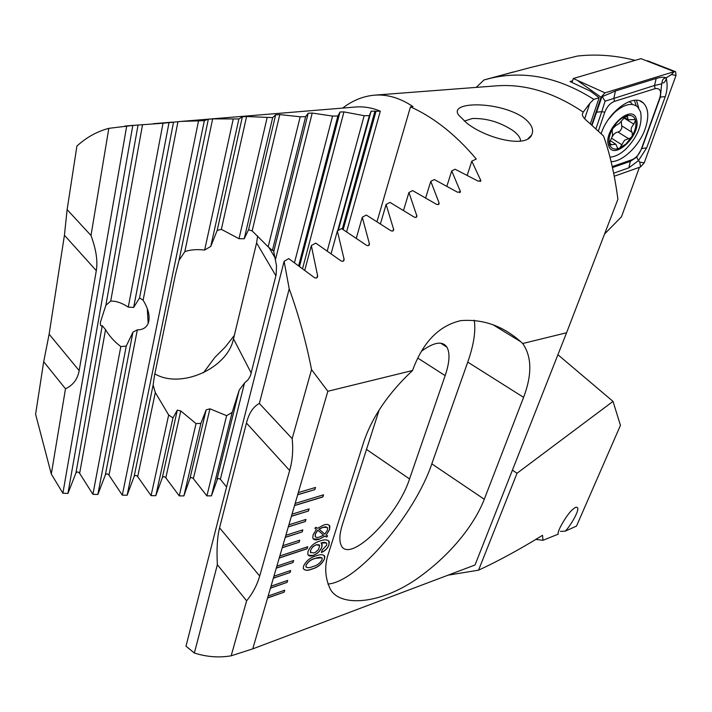 <?xml version="1.0" encoding="UTF-8"?>
<svg xmlns="http://www.w3.org/2000/svg" width="712" height="712" viewBox="0 0 712 712"><rect width="100%" height="100%" fill="white"/><g stroke="black" fill="none" stroke-linecap="round" stroke-linejoin="round"><path stroke-width="1.07" d="M128.285 307.112L133.651 307.459L139.552 297.945L143.112 300.224C147.945 308.1 149.849 315.06 148.826 321.112L148.167 323.382C146.254 327.743 142.64 329.896 137.336 329.843L132.948 332.148L126.255 346.077L120.826 346.566C114.596 341.911 109.506 336.278 105.554 329.674L102.234 325.651C100.561 326.461 100.027 325.064 100.641 321.468L105.865 305.323L110.707 301.123C115.976 300.882 121.832 302.876 128.285 307.112L163.021 123.229L181.062 121.414L204.344 120.675L208.34 119.207L212.648 118.886L238.894 118.949L242.374 116.795L246.583 116.528L272.66 117.605L275.66 114.81L279.78 114.596L300.206 116.768L305.644 116.626L308.198 113.226L312.23 113.057L332.557 116.074L337.871 115.985L340.016 112.015L343.949 111.891L364.161 115.7L369.359 115.664L371.112 111.152L376.025 111.25L343.184 229.602M448.07 575.171L478.562 570.17C498.551 560.931 519.876 549.317 542.526 535.317L542.998 540.292L558.27 534.142C556.428 531.855 568.301 512.062 573.409 508.911C575.403 507.113 576.818 506.793 577.663 507.941C579.274 511.483 568.879 528.073 565.168 531.188L576.515 526.07L620.455 425.349L613.014 401.39L557.914 354.718M542.998 540.292L535.816 539.402M565.168 531.188L560.397 531.348M512.4 470.187L517.046 473.249L613.014 401.39M517.046 473.249L478.562 570.17M234.328 335.441L225.223 347.064L214.757 357.531L203.481 372.759M257.646 235.948L256.596 242.899L233.509 338.832C227.644 368.3 180.91 389.384 154.842 373.862M226.576 486.999L220.159 479.025L217.685 478.419L211.428 495.863L206.88 495.881L193.361 478.687C191.991 477.289 190.843 477.254 189.935 478.598L183.892 495.899L179.255 495.881L165.807 477.832C164.445 476.364 163.279 476.319 162.318 477.699L155.803 495.694L151.069 495.632L137.692 476.675C136.339 475.127 135.147 475.073 134.123 476.506L127.128 495.232L122.295 495.125L108.981 475.189C107.637 473.56 106.417 473.498 105.34 474.984L97.856 494.484L126.255 346.077M122.295 495.125L198.506 121.004M133.651 307.459L168.984 122.829M97.856 494.484L92.916 494.324L120.826 346.566M92.916 494.324L79.646 473.347C78.311 471.629 77.065 471.549 75.917 473.088L67.934 493.425L132.824 125.428L163.021 123.229M67.934 493.425L62.887 493.22L51.3 474.041L35.6 414.233L43.69 361.714L65.486 388.788C73.078 385.237 77.635 379.176 79.166 370.605L96.307 270.622C97.909 261.171 96.138 249.458 90.994 235.485L108.82 128.347L132.824 125.428M51.3 474.041L65.486 388.788M181.062 121.414L355.617 107.014C363.788 106.346 372.02 107.726 380.306 111.17L376.025 111.25M90.994 235.485L67.124 209.613L76.905 146.067C86.446 137.363 97.081 131.453 108.82 128.347M346.611 231.809L380.306 111.17M154.442 375.785L175.339 275.055L179.041 260.245L184.826 251.656C190.202 249.707 196.806 249.173 204.647 250.063L210.779 246.405L217.169 230.439L221.361 229.353L239.001 238.707L244.225 238.76L248.577 229.736L252.164 230.919L268.184 246.833L272.402 250.446L273.524 250.428L276.532 265.887L276.131 274.805L250.419 375.776L248.257 379.532L244.501 383.038L239.223 390.051L232.157 412.399L226.621 415.666L209.942 408.813L206.124 409.907L200.909 423.373L196.04 423.596L180.768 410.94L177.306 410.121L172.945 417.935L168.664 414.98L155.314 392.535L153.125 385.041L154.442 375.785M294.483 262.692L332.557 116.074M211.428 495.863L232.157 412.399M272.402 250.446L305.644 116.626M206.88 495.881L226.621 415.666M268.184 246.833L300.206 116.768M183.892 495.899L200.909 423.373M244.225 238.76L272.66 117.605M179.255 495.881L196.04 423.596M239.001 238.707L267.089 117.809M155.803 495.694L172.945 417.935M210.779 246.405L238.894 118.949M151.069 495.632L168.664 414.98M204.647 250.063L233.198 119.207M127.128 495.232L204.344 120.675M337.684 230.759L369.359 115.664M327.244 250.935L364.161 115.7M298.657 265.709L337.871 115.985M62.887 493.22L126.727 125.908M67.124 209.613L64.427 235.263L49.128 334.195L43.69 361.714M611.119 161.66C622.858 161.704 639.349 145.755 645.188 128.819C649.122 117.124 648.552 108.562 643.47 103.115C634 92.809 608.404 111.028 601.168 133.607M612.258 166.59L631.998 159.719C636.021 157.993 639.091 154.557 641.192 149.431L659.766 97.927C661.662 91.011 660.104 87.923 655.084 88.662L614.483 101.362C610.184 103.08 606.944 106.693 604.782 112.202L598.4 130.937M614.251 176.229L640.586 166.911L644.226 162.843L676.026 75.41L675.59 71.698L674.228 71.627L604.977 92.854L601.053 97.241L591.725 124.903M592.072 125.205L602.254 95.835L604.977 92.854L573.293 78.516L640.942 58.651L674.228 71.627L671.389 74.555L676.026 75.41M573.293 78.516L572.056 82.334M612.48 167.578L630.351 161.348L636.715 157.094L641.823 148.505L660.371 97.081L661.679 83.874L654.524 85.484L605.093 101.184L602.254 96.636L615.444 90.976L656.188 78.462C660.727 77.136 663.949 76.905 665.853 77.768C663.344 78.4 662.071 80.047 662.053 82.708C663.753 83.438 665.168 82.085 666.29 78.658L666.708 77.501L671.389 74.555M666.29 78.658C667.66 84.523 667.313 90.513 665.248 96.627L646.656 147.882L638.459 160.618L639.714 162.096L644.226 162.843M636.715 157.094L638.459 160.618L628.829 167.854L613.655 173.194M666.708 77.501L665.853 77.768M605.093 101.184L601.756 111.677L604.782 112.202M662.053 82.708L661.679 83.874M635.122 60.36C615.426 55.349 596.202 53.916 577.432 56.052L530.271 67.578L486.376 79.281M520.561 141.127L520.525 140.335C520.098 137.247 517.544 133.972 512.862 130.51C499.931 122.09 486.394 118.094 472.252 118.521L464.304 121.111M523.347 117.542C531.49 123.781 534.249 129.629 531.624 135.075C526.106 148.39 485.993 138.493 466.814 123.105L458.911 115.371C447.367 101.335 498.667 100.668 523.347 117.542M412.533 370.516C422.812 342.25 438.921 325.624 460.842 320.623C483.012 318.878 502.957 325.909 520.677 341.698L522.706 343.513C531.873 356.65 532.176 374.592 523.596 397.349L484.276 499.263C477.716 516.77 458.483 548.507 420.107 576.524C380.991 605.218 338.271 607.63 329.718 587.898C324.636 576.248 324.414 564.189 329.042 551.711L363.681 442.161C372.082 417.063 388.369 393.175 412.533 370.516L327.84 391.271L311.545 369.626C306.071 341.751 298.622 314.82 289.214 288.805L284.106 261.313L288.725 258.616L314.179 277.449C316.235 278.606 317.392 278.116 317.65 275.98L311.331 245.595L315.745 243.086L340.79 260.726C342.766 261.811 343.878 261.375 344.127 259.435L337.363 230.937L341.591 228.588L366.253 245.115C368.14 246.13 369.208 245.756 369.457 243.993L362.274 217.24L366.315 215.051L390.612 230.546C392.428 231.489 393.46 231.16 393.692 229.558L386.109 204.451L389.98 202.404L413.93 216.92C415.683 217.81 416.671 217.516 416.903 216.056L408.928 192.498L412.631 190.594L436.554 204.353L438.476 204.549L438.993 202.653L430.787 181.338L434.338 179.549L457.647 192.285L460.415 191.626L451.728 170.907L455.128 169.242L478.144 181.151L480.822 180.572L471.798 161.17L476.284 159.034C465.221 145.889 453.669 134.737 441.627 125.579C431.339 117.774 420.952 111.526 410.468 106.844L413.013 106.622C400.188 98.016 387.364 94.189 374.53 95.159L496.086 85.876C524.602 83.633 553.447 92.249 582.63 111.713L583.217 112.122L589.821 103.347L593.808 99.342L599.148 97.695L590.382 123.755M476.194 87.398L484.018 79.94L491.12 78.115C524.993 70.363 559.223 77.439 593.808 99.342M374.53 95.159C363.165 96.182 352.538 100.49 342.659 108.082M276.274 568.176L293.05 562.516L293.656 560.504L276.861 566.156L273.346 578.224L290.069 572.501L290.656 570.508L273.924 576.222M273.346 578.224L270.444 588.165L287.105 582.38L287.692 580.413L271.023 586.181M270.444 588.165L267.578 598L284.177 592.153L284.764 590.212L268.148 596.042M267.578 598L252.751 648.872L231.169 655.805C219.1 657.888 206.827 656.962 194.367 653.029L185.992 646.184L284.106 261.313M522.706 343.513L566.574 332.762L475.02 564.999L252.751 648.872M327.84 391.271L297.669 494.778L314.873 489.625L315.523 487.453L298.301 492.597M297.669 494.778L294.51 505.6L322.901 496.94L323.551 494.804L295.142 503.446M294.51 505.6L291.386 516.316L308.474 511.002L309.106 508.884L292.009 514.18M291.386 516.316L288.298 526.907L305.323 521.522L305.955 519.431L288.912 524.797M288.298 526.907L285.245 537.391L302.208 531.935L302.831 529.861L285.85 535.299M285.245 537.391L282.219 547.759L299.129 542.232L299.743 540.186L282.824 545.695M282.219 547.759L279.229 558.021L307.13 548.756L307.744 546.736L279.825 555.974M279.229 558.021L276.861 566.156M319.919 541.067C324.565 539.233 327.689 539.473 329.291 541.805L329.051 544.582C327.867 548.178 325.313 550.83 321.397 552.53L322.189 549.984L326.603 545.339L326.763 543.559C325.749 542.179 323.844 542.001 321.041 543.007L322.118 544.369L321.904 546.949C320.391 551.008 317.436 553.874 313.066 555.565C310.192 556.535 308.43 556.081 307.789 554.203L308.056 551.337C310.343 546.131 314.295 542.704 319.919 541.067M316.404 529.39L314.9 528.331L315.79 527.254L317.623 528.268L323.56 525.1C326.87 523.916 328.971 524.326 329.861 526.31L329.549 529.612L326.176 535.086L327.671 535.967L326.577 537.088L325.01 536.154L319.19 539.207C315.834 540.435 313.698 540.034 312.799 538.014L313.093 534.846L316.404 529.39L314.918 528.313M312.052 569.048C307.744 570.855 304.834 570.695 303.33 568.585L303.561 566.067C306.187 560.825 310.379 557.434 316.128 555.903C320.409 554.15 323.293 554.31 324.779 556.375L324.53 558.911C321.913 564.109 317.757 567.491 312.052 569.048L311.972 568.959C307.664 570.766 304.754 570.606 303.25 568.496M583.217 112.122L582.274 114.41C582.505 116.368 584.205 118.646 587.364 121.236L603.518 135.939C609.873 153.498 614.67 174.618 617.909 199.298L566.574 332.762M604.639 233.937L621.487 216.777L639.421 167.32M311.545 369.626L292.16 438.663L259.355 403.455C253.285 406.605 248.977 413.129 246.45 423.044L219.563 527.814C217.285 536.759 216.555 549.068 217.356 564.732L194.367 653.029M289.214 288.805L259.355 403.455M410.468 106.844L377.013 221.663M471.798 161.17L467.206 175.321M327.885 584.027C357.371 582.354 414.945 514.206 431.81 463.85L467.748 362.105C473.765 344.982 475.928 331 474.228 320.16M379.229 409.809L342.472 524.343C339.588 533.599 339.108 540.435 341.012 544.876C348.631 565.07 397.768 516.431 409.542 478.936L445.16 375.625C449.592 362.515 450.171 353.018 446.905 347.136C442.481 340.745 434.062 342.063 421.655 351.096M430.787 181.338L425.66 197.9M408.928 192.498L403.526 210.414M386.109 204.451L380.422 223.835M362.274 217.24L356.303 238.226M451.728 170.907L446.869 186.224M337.363 230.937L331.116 253.668M311.331 245.595L304.789 270.248M217.356 564.732L246.619 600.803L231.169 655.805M246.619 600.803C252.751 593.292 257.103 585.033 259.684 576.044L289.659 470.507C292.507 460.486 293.344 449.868 292.16 438.663M599.148 97.695L590.337 91.109L570.036 81.542L572.555 80.803M329.309 525.278L329.549 529.612M329.469 529.532L326.176 535.086M327.565 535.905L326.577 537.088M326.497 536.999L325.01 536.154M324.939 536.074L319.19 539.207M319.11 539.118L313.271 538.966M327.217 527.396L322.758 527.37L318.985 529.141L324.841 534.125L327.36 530.235L327.582 528.055C326.835 526.729 325.259 526.524 322.839 527.458L319.065 529.23M315.265 534.036L315.14 536.252C315.834 537.604 317.374 537.836 319.741 536.928L323.622 535.13L317.748 530.12L315.265 534.036L315.443 536.857M323.622 535.13L317.828 530.209L315.345 534.125M328.748 540.817L329.051 544.582M328.971 544.493C327.814 548.035 325.304 550.67 321.441 552.396M326.416 542.944L321.041 543.007M321.602 543.425L321.904 546.949M321.824 546.861C320.311 550.919 317.365 553.794 312.986 555.476L313.066 555.565M312.986 555.476L308.269 555.182M319.341 544.894L316.306 544.68L312.657 546.914L310.512 550.376L310.699 552.761M310.592 550.465L310.432 552.201L313.867 553.002L315.389 552.343L318.549 549.477L319.679 545.534L316.386 544.769L314.793 545.463L312.292 547.483L310.512 550.376M324.298 555.485L324.53 558.911M324.458 558.831C321.833 564.029 317.677 567.402 311.972 568.959M321.922 557.754L315.265 558.359C311.215 559.249 308.127 561.51 305.991 565.141L306.133 567.179M322.064 559.774L322.207 558.253C320.836 556.989 318.549 557.051 315.336 558.448C311.295 559.338 308.207 561.599 306.062 565.23L305.929 566.716C307.29 568.025 309.587 567.962 312.826 566.538C316.858 565.631 319.937 563.379 322.064 559.774M279.264 557.888L307.05 548.667L307.628 546.78M294.546 505.476L322.821 496.851L323.435 494.84M297.705 494.653L314.873 489.625M314.793 489.536L315.407 487.489M282.263 547.635L299.129 542.232M299.049 542.144L299.618 540.221M285.281 537.257L302.208 531.935M302.128 531.846L302.716 529.897M288.333 526.782L305.323 521.522M305.243 521.433L305.831 519.466M291.422 516.182L308.474 511.002M308.394 510.913L308.99 508.92M267.614 597.875L284.177 592.153M284.106 592.064L284.649 590.248M270.48 588.032L287.105 582.38M287.034 582.291L287.586 580.449M273.381 578.091L290.069 572.501M289.989 572.412L290.549 570.552M276.309 568.043L293.05 562.516M292.979 562.427L293.54 560.549M632.309 135.876C635.549 129.86 636.599 124.627 635.478 120.177L635.086 119.545L628.082 119.758L627.334 116.207L625.857 116.074L619.2 123.55L615.809 125.597L612.525 128.828C609.401 134.737 608.368 139.855 609.419 144.18L609.694 144.999C611.314 148.692 614.349 149.876 618.781 148.541L626.151 143.851L632.309 135.876L632.149 132.343C630.405 130.029 630.974 127.297 633.867 124.137L635.478 120.177C633.983 115.896 630.779 114.525 625.857 116.074C620.971 118.005 616.69 121.983 613.005 127.982M619.707 148.203L624.513 140.273L630.859 137.781L631.838 136.704M621.273 121.218L621.852 128.169L620.099 131.017L618.007 132.049C615.729 132.281 613.717 133.945 611.991 137.042M609.988 157.13C615.124 156.818 620.472 154.077 626.044 148.915C637.792 136.526 642.651 124.208 640.631 111.971L637.641 106.853C631.775 102.314 624.077 104.192 614.536 112.496L608.44 119.411M636.439 119.278C632.327 102.216 602.557 130.118 608.573 145.488C613.201 161.775 641.868 134.702 636.439 119.278M631.944 103.391L629.114 101.602M609.694 144.999L615.844 144.216L617.535 148.167L618.781 148.541M612.525 128.828L612.133 132.04C613.05 133.82 612.498 136.579 610.487 140.309L609.419 144.18M342.285 229.033L374.966 111.063M143.112 300.224L177.947 121.707M108.981 475.189L137.336 329.843M139.552 297.945L173.541 122.09M105.34 474.984L132.948 332.148M110.707 301.123L142.471 125.036M79.646 473.347L105.554 329.674M105.865 305.323L137.968 125.49M75.917 473.088L102.234 325.651M251.274 373.186L233.509 338.832M275.9 275.802L256.596 242.899M275.464 259.613L312.23 113.057M220.364 479.265L244.501 383.038M217.009 479.212L239.223 390.051M273.666 251.817L308.198 113.226M193.361 478.687L209.942 408.813M252.164 230.919L279.78 114.596M189.935 478.598L206.124 409.907M248.577 229.736L275.66 114.81M165.807 477.832L180.768 410.94M221.361 229.353L246.583 116.528M162.318 477.699L177.306 410.121M217.169 230.439L242.374 116.795M137.692 476.675L155.314 392.535M184.826 251.656L212.648 118.886M134.123 476.506L153.125 385.041M179.041 260.245L208.34 119.207M338.262 230.43L371.112 111.152M302.573 268.593L343.949 111.891M299.521 266.341L340.016 112.015M79.166 370.605L49.128 334.195M96.307 270.622L64.427 235.263M638.726 108.073L636.519 100.303M636.27 105.803L634.374 100.347M578.393 81.186L601.053 97.241L602.254 95.835M639.714 162.096L640.586 166.911M615.444 90.976L613.886 98.114L614.483 101.362M656.188 78.462L654.524 85.484L655.084 88.662M665.248 96.627L660.371 97.081L659.766 97.927M646.656 147.882L641.823 148.505L641.192 149.431M628.829 167.854L630.351 161.348L631.998 159.719M596.46 112.202L601.756 111.677L595.98 128.694M480.653 179.807L480.084 181.533M523.596 397.349L467.748 362.105M417.882 358.145L445.16 375.625M366.368 449.343L409.542 478.936M484.276 499.263L431.81 463.85M438.993 202.653L438.378 204.593M416.778 215.282L416.146 217.329M393.594 228.783L392.944 230.955M369.368 243.237L368.7 245.524M460.263 190.852L459.676 192.676M344.047 258.705L343.371 261.117M317.579 275.286L316.893 277.813M246.45 423.044L289.659 470.507M219.563 527.814L259.684 576.044M584.686 118.744L589.821 103.347M611.546 138.217L621.968 144.839M621.612 125.757L632.149 132.343M623.57 117.765L633.867 124.137M618.007 132.049L628.509 138.662M609.436 143.174L611.964 144.785M625.519 116.216L627.583 117.498M148.167 323.382L147.277 308.536M124.84 126.051L133.954 125.303M153.365 123.701L172.349 122.135M275.046 257.762L268.816 247.304M577.663 507.941L576.818 507.202M639.892 100.953L643.47 103.115M647.457 60.751L675.234 71.565M528.019 138.68L531.615 135.093M520.677 341.698L492.82 324.636M440.657 343.202L446.905 347.136M439.126 203.445L438.877 204.219M416.903 216.074L416.636 216.946M393.692 229.567L393.398 230.563M369.457 244.002L369.127 245.133M480.822 180.59L480.618 181.195M460.415 191.635L460.192 192.32M344.127 259.435L343.762 260.726M317.641 275.971L317.249 277.44M520.241 141.163L520.525 140.335M491.12 78.115L513.397 71.965M610.282 140.665L615.079 143.726M624.05 117.266L628.082 119.758"/></g></svg>

